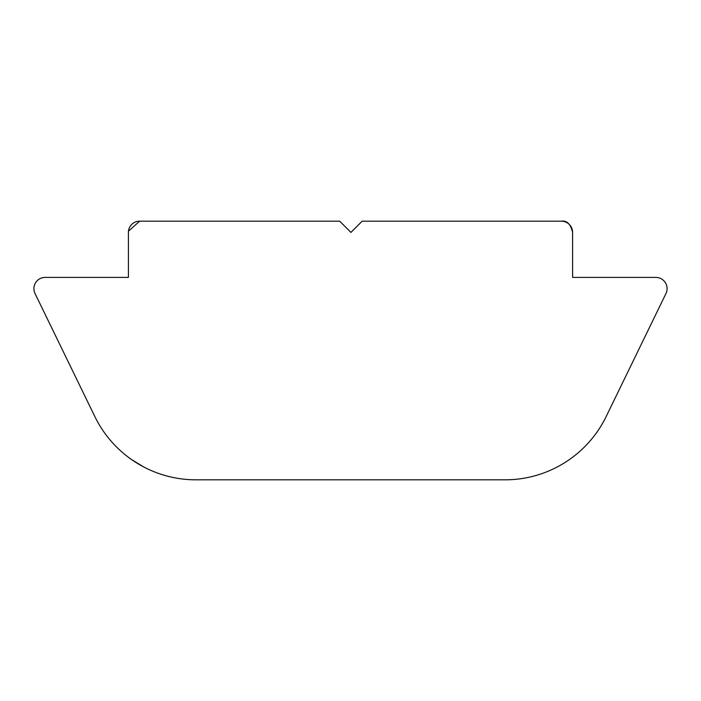 <?xml version="1.0" encoding="UTF-8"?>
<svg xmlns="http://www.w3.org/2000/svg" width="701" height="701" viewBox="0 0 701 701"><rect width="100%" height="100%" fill="white"/><g stroke="black" fill="none" stroke-linecap="round" stroke-linejoin="round"><path stroke-width="1.05" d="M561.352 221.174A11.242 11.242 0 0 1 572.594 232.425C570.623 224.083 566.881 220.333 561.352 221.174L362.18 221.174L350.938 232.425L339.687 221.174L139.648 221.174L128.467 231.19M572.594 277.403L572.594 232.425L572.594 277.403L655.838 277.403A11.242 11.242 0 0 1 665.95 293.57L606.172 416.534A112.458 112.458 0 0 1 505.035 479.826L195.965 479.826A112.458 112.458 0 0 1 94.828 416.534L35.05 293.57A11.242 11.242 0 0 1 45.162 277.403L128.406 277.403L128.406 232.425A11.242 11.242 0 0 1 139.648 221.174M128.406 232.425L128.406 277.403M195.965 479.826L505.035 479.826M126.031 455.431L130.465 458.875L143.644 466.91"/></g></svg>
